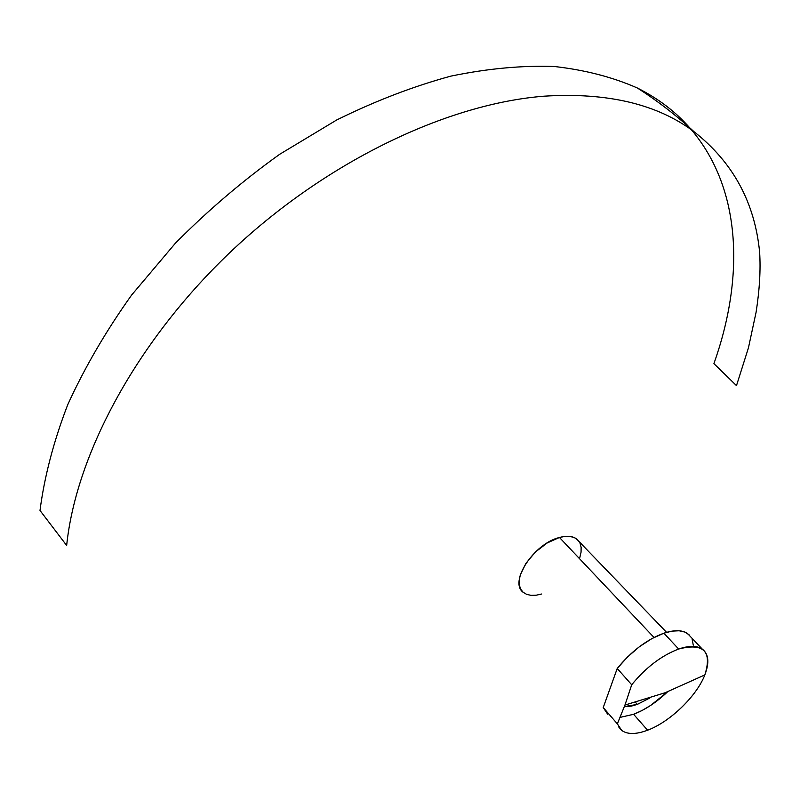 <?xml version="1.0" encoding="UTF-8"?>
<svg xmlns="http://www.w3.org/2000/svg" width="800" height="800" viewBox="0 0 800 800"><rect width="100%" height="100%" fill="white"/><g stroke="black" fill="none" stroke-linecap="round" stroke-linejoin="round"><path stroke-width="1.2" d="M541.71 594L536.1 595.23L531.01 595.35L526.62 594.35L523.13 592.25L520.67 589.13L519.34 585.1L519.22 580.3L520.31 574.92L525.96 563.27L535.43 552.01L547.23 542.93L559.46 537.47L654.01 637.45L559.46 537.47C533.75 543.61 508.54 582.39 523.33 592.42M637.31 704.4L624.39 706.58L631.31 706.13L637.31 704.4L649.66 698.06L637.31 704.4L635.48 702.28L637.31 704.4M617.35 723.86L603.23 707.55L607.69 714.21L603.23 707.55L617.22 668.49L631.71 684.77L624.96 705.05L665.02 692.78L704.83 674.92C696.7 696.12 670.05 721.89 647.59 730.22C636.19 734.49 627.57 734.56 621.73 730.45L617.35 723.86L603.23 707.55L617.22 668.49L627.51 656.99L639.34 646.77L651.79 638.64L663.89 633.19L678.65 649.03C688.97 645.53 696.82 645.53 702.19 649.02C708.68 653.95 709.56 662.59 704.83 674.92C712.32 651.27 703.6 642.64 678.65 649.03C661.45 655.6 645.81 667.51 631.71 684.77C645.81 667.51 661.45 655.6 678.65 649.03L663.89 633.19C646.72 639.58 631.16 651.35 617.22 668.49L631.71 684.77L624.96 705.05L617.35 723.86M633.61 714.3L647.59 730.22L633.61 714.3C645.24 709.79 656.54 702.31 667.51 691.85L650.81 705.32L642.12 710.47L633.61 714.3L620.14 717.37L633.61 714.3M702.19 649.02L687.49 633.46C682.07 629.89 674.2 629.8 663.89 633.19L672 631.13L679.11 630.77L684.98 632.1L689.38 635.04M691.51 129.89C741.9 189.59 744.29 278.13 713.91 363.65L736.49 385.62L748.44 347.86L756.1 312.2C759.58 289.8 760.75 269.81 759.63 252.21C754.78 202.38 732.92 162.22 694.07 131.74C657.31 104.09 607.34 92.24 544.15 96.18C449.03 103.61 329.41 159.49 233.8 248.85C138.33 338.29 76.16 453.04 66.66 545.47L40 510.47C44.41 476.57 53.66 441.32 67.74 404.69C84.57 367.75 105.86 331.2 131.61 295.06L175.38 243.23C207.83 210.49 242.61 180.83 279.71 154.27L336.71 119.97C375.38 100.89 413.46 86.27 450.94 76.11C487.57 68.55 522.05 65.35 554.38 66.5C585.14 69.99 612.82 77.17 637.41 88.03C658.17 98.47 675.56 111.68 689.56 127.65M666.6 632.34L576.36 538.76C572.27 535.97 566.64 535.54 559.46 537.47L565.12 536.38L570.18 536.45L574.45 537.66L577.77 539.95M580.02 543.22L581.13 547.35L581.06 552.16L579.84 557.47M692.17 639.46L693.28 645.16M621.73 730.45L618.56 726.78M637.41 88.03C657.63 100.99 676.52 115.56 694.07 131.74"/></g></svg>
